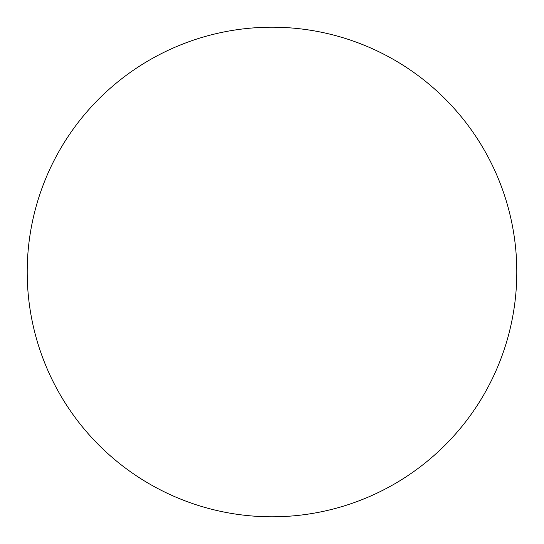 <?xml version="1.0" encoding="UTF-8"?>
<svg xmlns="http://www.w3.org/2000/svg" width="544" height="544" viewBox="0 0 544 544"><rect width="100%" height="100%" fill="white"/><g stroke="black" fill="none" stroke-linecap="round" stroke-linejoin="round"><path stroke-width="0.82" d="M272 27.2A244.8 244.8 0 0 1 516.8 272A244.8 244.8 0 0 1 272 516.8A244.8 244.8 0 0 1 27.2 272A244.8 244.8 0 0 1 272 27.2M27.2 272A244.8 244.8 0 0 0 272 516.8A244.8 244.8 0 0 0 516.8 272A244.8 244.8 0 0 0 272 27.2A244.8 244.8 0 0 0 27.2 272"/></g></svg>
